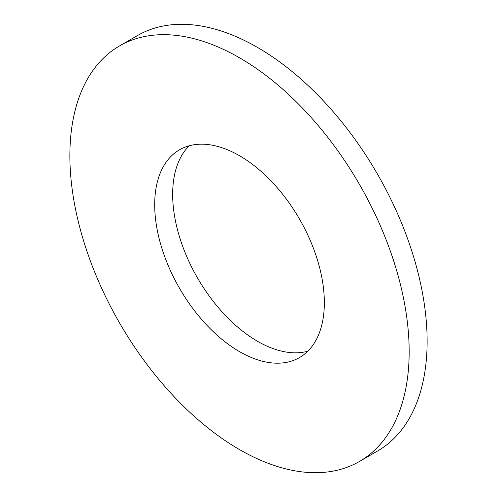 <?xml version="1.0" encoding="UTF-8"?>
<svg xmlns="http://www.w3.org/2000/svg" width="497" height="497" viewBox="0 0 497 497"><rect width="100%" height="100%" fill="white"/><g stroke="black" fill="none" stroke-linecap="round" stroke-linejoin="round"><path stroke-width="0.75" d="M359.48 461.464L377.44 451.09A239.921 138.52 -120 0 0 414.218 258.838A239.921 138.52 -120 0 0 257.483 47.42A239.921 138.52 -120 0 0 137.52 35.535L119.56 45.91A239.921 138.52 -120 0 0 82.782 238.162A239.921 138.52 -120 0 0 239.517 449.58A239.921 138.52 -120 0 0 359.48 461.464A239.921 138.52 -120 0 0 396.252 269.212A239.921 138.52 -120 0 0 239.517 57.789A239.921 138.52 -120 0 0 119.56 45.91M239.517 155.741A119.957 69.257 -120 0 0 179.541 149.796A119.957 69.257 -120 0 0 161.152 245.922A119.957 69.257 -120 0 0 239.517 351.634A119.957 69.257 -120 0 0 299.498 357.573A119.957 69.257 -120 0 0 317.887 261.447A119.957 69.257 -120 0 0 239.517 155.741M189.195 145.783A119.957 69.257 -120 0 0 181.772 243.772A119.957 69.257 -120 0 0 257.483 341.259A119.957 69.257 -120 0 0 307.805 351.217"/></g></svg>
